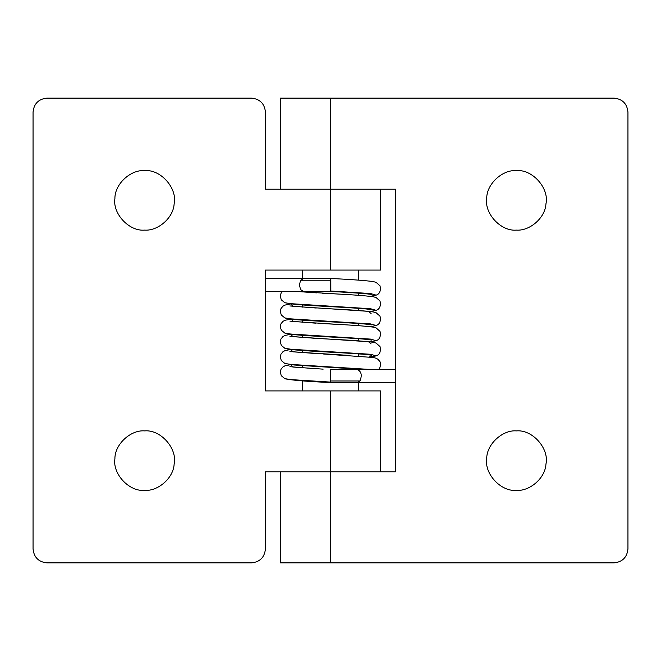 <?xml version="1.0" encoding="UTF-8"?>
<svg xmlns="http://www.w3.org/2000/svg" width="661" height="661" viewBox="0 0 661 661"><rect width="100%" height="100%" fill="white"/><g stroke="black" fill="none" stroke-linecap="round" stroke-linejoin="round"><path stroke-width="0.99" d="M330.864 380.984L359.948 380.976L357.353 382.554L330.83 382.554L330.5 369.54L395.567 369.54M330.5 280.223L300.912 280.223L303.647 278.446L330.5 278.446L330.5 291.46L265.433 291.46M330.847 291.022L330.83 278.463L330.83 291.476L330.847 291.022L370.581 293.55L376.15 295.145C379.703 293.955 380.992 290.848 380.025 285.841L376.043 282.313L372.928 281.528C364.922 280.487 350.892 279.463 330.83 278.463L334.896 278.678M144.594 170.621C130.655 169.447 114.659 184.122 114.907 198.548C112.461 213.536 129.069 231.565 144.594 230.111C157.847 231.143 173.43 217.932 174.132 203.877C177.644 188.575 160.879 169.1 144.594 170.621C130.655 169.447 114.659 184.122 114.907 198.548M144.594 430.889C130.655 429.716 114.659 444.39 114.907 458.817C112.461 473.805 129.069 491.834 144.594 490.379C157.847 491.412 173.43 478.2 174.132 464.146C177.644 448.844 160.879 429.369 144.594 430.889C130.655 429.716 114.659 444.39 114.907 458.817M265.433 548.936C264.549 557.347 259.897 561.999 251.494 562.883C259.897 561.999 264.549 557.347 265.433 548.936L265.433 471.789L380.695 471.789L380.695 390.915L330.5 390.915L330.5 471.789L395.567 471.789L395.567 189.211L265.433 189.211L265.433 112.064C264.549 103.653 259.897 99.001 251.494 98.117C259.897 99.001 264.549 103.653 265.433 112.064M46.989 562.883C38.586 561.999 33.934 557.347 33.05 548.936C33.934 557.347 38.586 561.999 46.989 562.883L251.494 562.883M46.989 98.117C38.586 99.001 33.934 103.653 33.05 112.064C33.934 103.653 38.586 99.001 46.989 98.117L251.494 98.117M614.003 98.117C622.414 99.001 627.066 103.653 627.95 112.064C627.066 103.653 622.414 99.001 614.003 98.117L330.5 98.117L330.5 189.211L380.695 189.211L380.695 270.076L265.433 270.076L265.433 390.915L330.5 390.915M33.05 112.064L33.05 548.936M516.406 170.621C502.467 169.447 486.471 184.122 486.719 198.548C484.273 213.536 500.881 231.565 516.406 230.111C529.659 231.143 545.242 217.932 545.945 203.877C549.456 188.575 532.692 169.1 516.406 170.621C502.467 169.447 486.471 184.122 486.719 198.548M516.406 430.889C502.467 429.716 486.471 444.39 486.719 458.817C484.273 473.805 500.881 491.834 516.406 490.379C529.659 491.412 545.242 478.2 545.945 464.146C549.456 448.844 532.692 429.369 516.406 430.889C502.467 429.716 486.471 444.39 486.719 458.817M627.95 112.064L627.95 548.936C627.066 557.347 622.414 561.999 614.003 562.883L280.305 562.883L280.305 471.789L330.5 471.789L330.5 562.883M627.95 548.936C627.066 557.347 622.414 561.999 614.003 562.883M330.5 270.076L330.5 189.211L280.305 189.211L280.305 98.117L330.5 98.117M359.948 380.976C362.269 375.233 361.402 371.424 357.353 369.54M300.912 280.223C299.185 283.627 299.276 286.907 301.176 290.055L303.647 291.46M330.5 382.099L330.5 369.54L330.5 382.099L290.766 379.588L284.85 378.646L281.289 375.729L280.305 372.201L280.975 369.342L282.933 366.938L284.957 365.814L290.724 364.665M296.582 291.46L337.019 293.971M290.873 303.953L292.831 306.299L368.499 311.356L371.094 313.545M292.17 318.982L292.831 321.477L337.606 324.369M290.873 334.317L292.831 336.664L368.499 341.72L371.102 343.902M290.873 349.495L292.831 351.842L346.67 355.254M290.873 364.682L292.831 367.029L323.146 369.152M371.507 309.67L368.516 309.224C355.61 307.621 311.116 305.952 293.996 304.258L284.85 302.738L290.766 303.672L370.581 308.737L376.15 310.323C379.703 309.133 380.992 306.035 380.025 301.019L376.043 297.491L373.209 296.756C365.227 295.682 350.991 294.641 330.5 293.633L322.394 293.203M371.507 324.848L368.516 324.402C355.61 322.808 311.116 321.139 293.996 319.445C285.783 318.693 284.577 317.809 284.85 317.916L290.766 318.858L370.581 323.915L376.15 325.509C379.703 324.32 380.992 321.213 380.025 316.206L376.043 312.678L373.209 311.934C365.227 310.868 350.991 309.827 330.5 308.811L322.56 308.39M369.821 339.027L371.532 340.043L368.516 339.589C355.61 337.986 311.116 336.317 293.996 334.623C285.783 333.879 284.577 332.995 284.85 333.103L290.766 334.036L370.581 339.101L376.15 340.688C379.703 339.498 380.992 336.399 380.025 331.384L376.043 327.856L373.209 327.121C365.227 326.047 350.991 325.005 330.5 323.997L322.717 323.584M369.821 354.213L371.532 355.221L368.516 354.767C355.61 353.172 311.116 351.503 293.996 349.809C285.783 349.058 284.577 348.173 284.85 348.281L290.766 349.223L370.581 354.279L376.15 355.874L368.962 356.932M364.236 369.54L293.996 364.988L284.85 363.467L290.766 364.401L371.333 369.54M357.353 382.554L395.567 382.554M303.647 278.446L265.433 278.446M284.85 378.646L285.643 378.927C292.823 380.306 307.778 381.521 330.5 382.554L330.83 382.57M284.85 302.738L281.289 299.821L280.305 296.285L280.975 293.426L282.429 291.46M284.85 317.916L281.289 315L280.305 311.471L280.975 308.613L282.933 306.208L284.957 305.085L290.716 303.936M284.85 333.103L281.289 330.186L280.305 326.65L280.975 323.791L282.933 321.386L284.957 320.263L292.038 318.974M284.85 348.281L281.289 345.364L280.305 341.836L280.975 338.977L282.933 336.573L284.957 335.449L290.724 334.301M370.284 357.072L376.15 355.874C379.703 354.684 380.992 351.578 380.025 346.571L376.043 343.042L373.209 342.299C365.227 341.233 350.991 340.192 330.5 339.176L322.865 338.771M284.85 363.467L281.289 360.551L280.305 357.014L280.975 354.156L282.933 351.751L284.957 350.627L290.724 349.479M378.571 369.54L379.711 368.136L380.695 364.608L380.025 361.749L378.067 359.344L376.043 358.221L373.209 357.485L323.014 353.966M315.107 368.681L289.898 366.681M371.515 294.484L371.532 294.492C370.4 293.955 350.223 292.418 330.83 291.476M316.545 292.864L296.748 291.46M370.276 296.343L376.15 295.145M316.247 308.026L289.906 305.952M370.284 311.521L376.15 310.323M315.966 323.188L289.906 321.13M370.284 326.708L376.15 325.509M315.677 338.358L289.906 336.317M370.276 341.886L376.15 340.688M315.396 353.519L289.898 351.495M358.386 270.076L358.386 280.132M358.386 293.154L358.386 295.31M358.386 308.34L358.386 310.496M358.386 323.518L358.386 325.675M358.386 338.705L358.386 340.861M358.386 353.313L358.386 356.039M358.386 369.069L358.386 369.54M358.386 382.554L358.386 390.915M302.614 270.076L302.614 278.446M302.614 291.46L302.614 291.931M302.614 304.952L302.614 307.117M302.614 320.139L302.614 322.295M302.614 335.317L302.614 337.482M302.614 350.504L302.614 352.66M302.614 365.682L302.614 367.846M302.614 380.868L302.614 390.915"/></g></svg>
